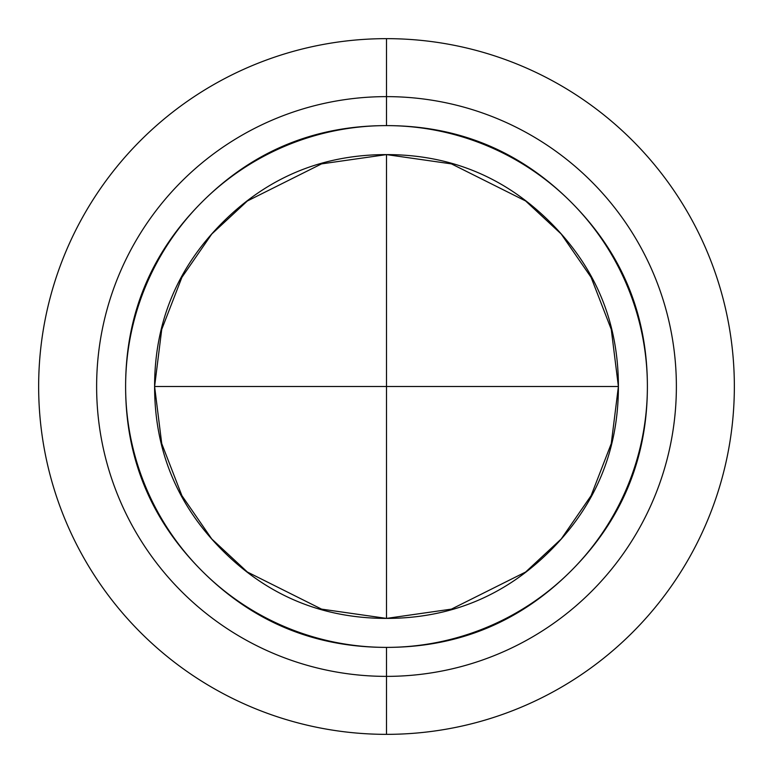 <?xml version="1.0" encoding="UTF-8"?>
<svg xmlns="http://www.w3.org/2000/svg" width="773" height="773" viewBox="0 0 773 773"><rect width="100%" height="100%" fill="white"/><g stroke="black" fill="none" stroke-linecap="round" stroke-linejoin="round"><path stroke-width="1.16" d="M154.6 386.5L386.5 386.5L386.5 154.6L386.5 618.4L386.5 386.5L618.4 386.5L154.6 386.5C154.6 322.467 177.239 267.806 222.518 222.518C267.806 177.239 322.467 154.6 386.5 154.6C450.533 154.6 505.194 177.239 550.482 222.518C595.761 267.806 618.4 322.467 618.4 386.5C618.4 450.533 595.761 505.194 550.482 550.482C505.194 595.761 450.533 618.4 386.5 618.4L321.568 609.124L247.36 572.02L211.783 538.984L181.887 495.628L161.731 443.586L154.6 386.5L161.731 329.414L181.887 277.372L211.783 234.016L247.36 200.98L321.568 163.876L386.5 154.6L451.432 163.876L525.64 200.98L561.217 234.016L591.113 277.372L611.269 329.414L618.4 386.5L611.269 443.586L591.113 495.628L561.217 538.984L525.64 572.02L451.432 609.124L386.5 618.4C322.467 618.4 267.806 595.761 222.518 550.482C177.239 505.194 154.6 450.533 154.6 386.5M386.5 125.613A260.887 260.887 0 0 1 647.388 386.5A260.887 260.887 0 0 1 386.5 647.388L386.5 734.35A347.85 347.85 0 0 0 734.35 386.5A347.85 347.85 0 0 0 386.5 38.65L386.5 125.613L386.5 38.65A347.85 347.85 0 0 1 734.35 386.5A347.85 347.85 0 0 1 386.5 734.35A347.85 347.85 0 0 0 734.35 386.5A347.85 347.85 0 0 0 386.5 38.65A347.85 347.85 0 0 1 734.35 386.5A347.85 347.85 0 0 1 386.5 734.35A347.85 347.85 0 0 1 38.65 386.5A347.85 347.85 0 0 1 386.5 38.65A347.85 347.85 0 0 0 38.65 386.5A347.85 347.85 0 0 0 386.5 734.35A347.85 347.85 0 0 1 38.65 386.5A347.85 347.85 0 0 1 386.5 38.65A347.85 347.85 0 0 0 38.65 386.5A347.85 347.85 0 0 0 386.5 734.35L386.5 647.388A260.887 260.887 0 0 1 125.613 386.5A260.887 260.887 0 0 1 386.5 125.613C314.456 125.613 252.964 151.083 202.024 202.024C151.083 252.964 125.613 314.456 125.613 386.5C125.613 458.544 151.083 520.036 202.024 570.976C252.964 621.917 314.456 647.388 386.5 647.388C458.544 647.388 520.036 621.917 570.976 570.976C621.917 520.036 647.388 458.544 647.388 386.5C647.388 314.456 621.917 252.964 570.976 202.024C520.036 151.083 458.544 125.613 386.5 125.613M386.5 676.375A289.875 289.875 0 0 0 676.375 386.5A289.875 289.875 0 0 0 386.5 96.625A289.875 289.875 0 0 0 96.625 386.5A289.875 289.875 0 0 0 386.5 676.375"/></g></svg>
